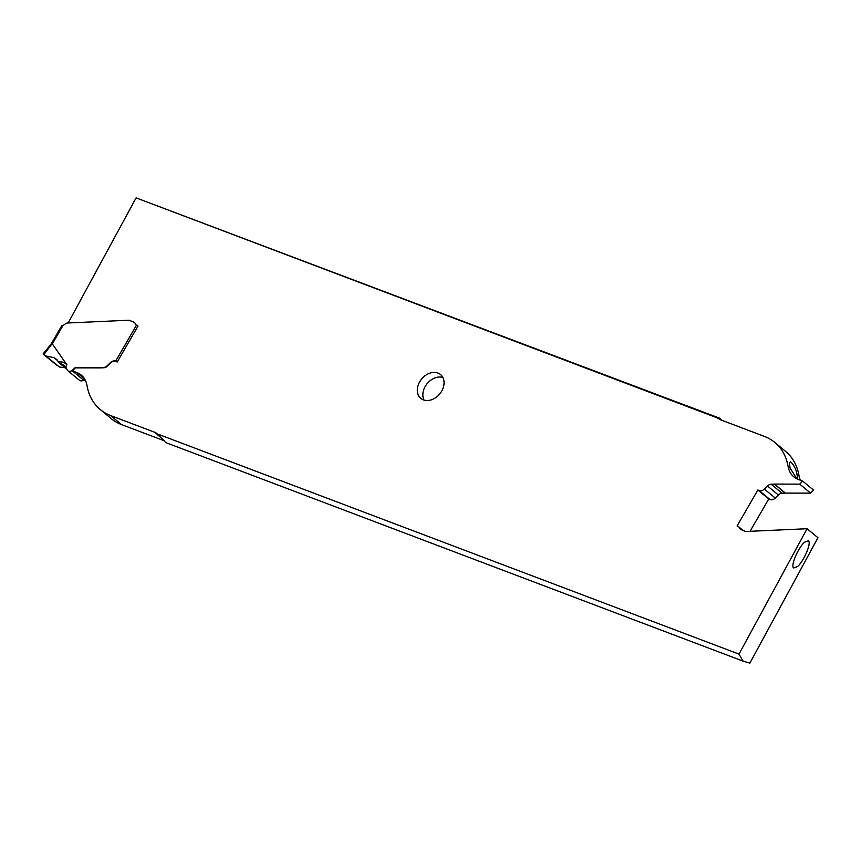 <?xml version="1.0" encoding="UTF-8"?>
<svg xmlns="http://www.w3.org/2000/svg" width="861" height="861" viewBox="0 0 861 861"><rect width="100%" height="100%" fill="white"/><g stroke="black" fill="none" stroke-linecap="round" stroke-linejoin="round"><path stroke-width="1.29" d="M59.387 366.98L65.07 367.755L59.387 366.98L43.911 354.517L51.692 344.26M57.213 365.538L43.513 354.463L57.213 365.538L43.513 354.463L46.225 356.067L54.028 357.649L46.225 356.067M57.074 359.747L54.028 357.649L57.074 359.747L58.182 361.631L57.074 359.747M66.857 369.121L58.182 361.631L63.832 362.244L66.9 364.806L52.381 343.969M60.905 363.546L65.608 367.044L63.994 365.376L60.905 363.546L66.254 367.981M67.093 369.67A17.694 13.421 -50.3 0 0 65.608 367.044A17.694 13.421 129.7 0 1 67.093 369.67A4.37 3.315 -50.3 0 0 72.927 369.778A4.37 3.315 129.7 0 1 67.858 370.725A4.37 3.315 129.7 0 1 67.093 369.67M62.164 325.544L63.154 325.189A2.648 2.013 -50.3 0 0 64.392 324.597L65.092 324.048A4.413 3.347 129.7 0 1 67.685 322.993L129.172 320.206L133.875 322.218A4.413 3.347 129.7 0 1 134.51 322.606A4.413 3.347 129.7 0 1 135.317 323.79A4.413 3.347 -50.3 0 0 136.135 324.974A4.413 3.347 -50.3 0 0 136.458 325.2L137.76 325.921M74.272 368.379L72.927 369.778L74.272 368.379A2.206 1.679 129.7 0 1 75.929 367.593A2.206 1.679 -50.3 0 0 74.272 368.379L74.606 368.659M100.285 367.636L75.929 367.593L100.285 367.636A4.423 3.347 -50.3 0 0 100.446 367.625A4.423 3.347 129.7 0 1 100.285 367.636L100.619 367.905A4.423 3.347 -50.3 0 0 100.78 367.905L103.923 367.765A5.306 4.025 -50.3 0 0 107.593 366.022L110.714 362.933A5.306 4.025 129.7 0 1 115.977 361.459L117.225 361.997L138.04 326.039M103.589 367.486L100.446 367.625L103.589 367.486A5.306 4.025 -50.3 0 0 107.259 365.742A5.306 4.025 129.7 0 1 103.589 367.486L103.923 367.765M110.38 362.653L107.259 365.742L110.38 362.653A5.306 4.025 129.7 0 1 115.643 361.179A5.306 4.025 -50.3 0 0 110.38 362.653L110.714 362.933M67.858 370.725L79.384 380.282A4.37 3.315 -50.3 0 0 83.635 380.045A4.37 3.315 129.7 0 1 78.62 379.227M115.977 361.459L116.956 361.878L115.643 361.179L136.458 325.2M717.687 418.048L720.194 418.414L136.103 197.879L717.687 418.048A17.672 13.41 -50.3 0 0 717.837 418.177A17.672 13.41 -50.3 0 0 720.797 419.888L764.417 436.409A61.863 46.925 129.7 0 1 774.782 442.403A61.863 46.925 129.7 0 1 788.106 466.511L790.226 468.276L796.899 478.834M790.226 468.276C789.063 463.595 789.365 461.593 791.141 462.271C794.208 465.607 796.113 469.439 796.845 473.765L798.965 475.52A61.863 46.925 -50.3 0 0 785.641 451.412L774.782 442.403M790.559 461.905L791.141 462.271M796.737 478.705C797.684 479.286 797.716 477.64 796.845 473.765M788.106 466.511A26.519 20.115 -50.3 0 0 793.82 476.843A26.519 20.115 -50.3 0 0 798.255 479.416L802.656 481.084L799.751 484.13L774.491 484.086A4.423 3.347 -50.3 0 0 774.33 484.086L771.176 484.237A5.306 4.025 -50.3 0 0 767.517 485.981L764.396 489.07A5.306 4.025 129.7 0 1 759.133 490.533L757.874 489.995L737.07 525.963L738.006 526.362A4.423 3.347 129.7 0 1 738.641 526.749A4.423 3.347 129.7 0 1 739.448 527.933A4.423 3.347 -50.3 0 0 740.256 529.117A4.423 3.347 -50.3 0 0 740.89 529.493L745.594 531.517L807.091 528.719L739.007 654.112L157.412 433.944A17.672 13.41 -50.3 0 0 157.262 433.815A17.672 13.41 -50.3 0 0 154.302 432.104L110.682 415.594A61.863 46.925 129.7 0 1 100.317 409.588A61.863 46.925 129.7 0 1 86.993 385.48A26.519 20.115 -50.3 0 0 81.289 375.148A26.519 20.115 -50.3 0 0 76.844 372.576L72.442 370.908L75.359 367.873L100.619 367.905M800.407 480.234A26.519 20.115 129.7 0 1 798.965 475.52M750.039 531.312L768.744 499.003L769.992 499.541A5.306 4.025 -50.3 0 0 775.255 498.067L778.376 494.978A5.306 4.025 129.7 0 1 782.036 493.235L785.189 493.095A4.423 3.347 129.7 0 1 785.35 493.095L810.61 493.127L813.527 490.092L802.656 481.084M164.16 440.724L121.552 424.591A61.863 46.925 -50.3 0 1 111.187 418.597L100.317 409.588M72.442 370.908L83.302 379.916L85.562 380.766M739.007 654.112L743.075 661.13L749.866 663.121L817.95 537.727L807.091 528.719M743.075 661.13L165.764 442.586L157.412 433.944M136.307 325.103A4.423 3.347 129.7 0 1 135.651 324.07L135.317 323.79M136.103 197.879L68.18 322.972M423.408 399.87A15.466 11.731 -50.3 0 0 440.897 392.379A15.466 11.731 -50.3 0 0 440.552 374.557A15.466 11.731 -50.3 0 0 437.958 373.061A15.466 11.731 -50.3 0 0 420.469 380.551A15.466 11.731 -50.3 0 0 420.814 398.374A15.466 11.731 -50.3 0 0 423.408 399.87M720.194 418.414L721.809 420.276M799.751 484.13L810.61 493.127M757.874 489.995L768.744 499.003M793.659 567.969L797.544 566.538C803.937 561.081 811.708 542.667 808.414 540.773L804.529 542.204C798.136 547.661 790.366 566.075 793.659 567.969M424.064 400.096A15.466 11.731 129.7 0 1 427.196 383.575A15.466 11.731 129.7 0 1 442.845 377.43M58.182 361.631L58.537 362.212M54.028 357.649L57.569 360.587M63.154 325.189L52.317 343.926M66.9 364.806L65.608 367.044M162.503 438.906L154.302 432.104M84.636 379.034L76.844 372.576M110.682 415.594L121.552 424.591M774.491 484.086L785.35 493.095M785.189 493.095L774.33 484.086M771.176 484.237L782.036 493.235M778.376 494.978L767.517 485.981M764.396 489.07L775.255 498.067M769.992 499.541L759.133 490.533M739.448 527.933L741.816 529.892M43.082 353.989L51.391 343.636L62.014 325.264M66.943 369.304L58.925 362.653M738.641 526.749L743.097 530.441"/></g></svg>
